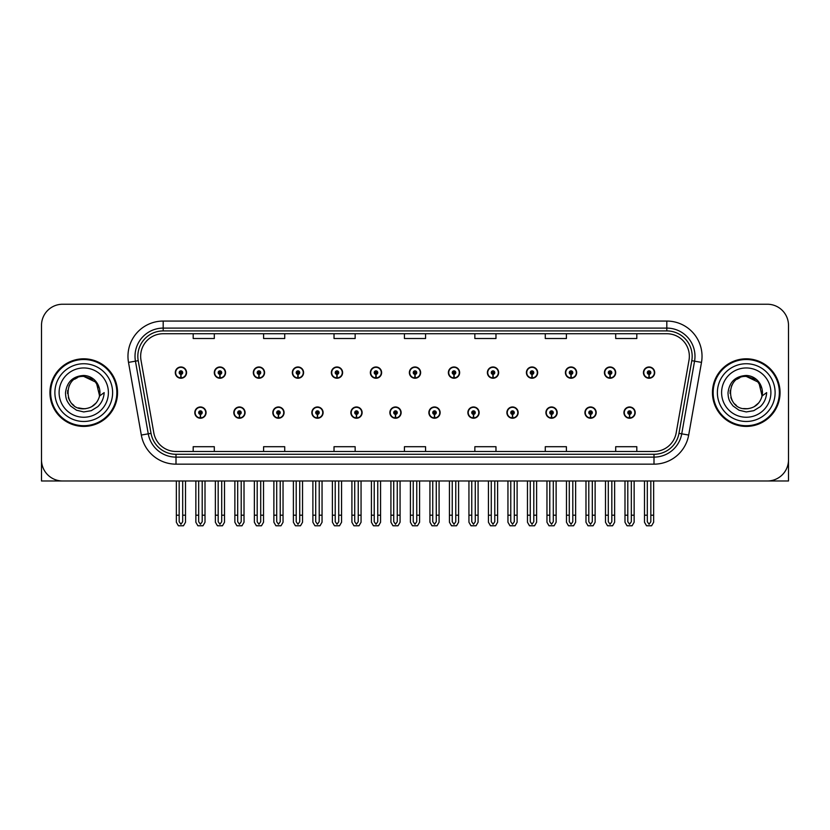 <?xml version="1.0" encoding="UTF-8"?>
<svg xmlns="http://www.w3.org/2000/svg" width="830" height="830" viewBox="0 0 830 830"><rect width="100%" height="100%" fill="white"/><g stroke="black" fill="none" stroke-linecap="round" stroke-linejoin="round"><path stroke-width="1.25" d="M545.912 412.603A5.634 5.634 0 0 0 551.545 418.237A5.634 5.634 0 0 0 557.179 412.603A5.634 5.634 0 0 0 551.545 406.97A5.634 5.634 0 0 0 545.912 412.603M506.891 412.603A5.634 5.634 0 0 0 512.525 418.237A5.634 5.634 0 0 0 518.159 412.603A5.634 5.634 0 0 0 512.525 406.97A5.634 5.634 0 0 0 506.891 412.603M467.881 412.603A5.634 5.634 0 0 0 473.515 418.237A5.634 5.634 0 0 0 479.149 412.603A5.634 5.634 0 0 0 473.515 406.97A5.634 5.634 0 0 0 467.881 412.603M428.871 412.603A5.634 5.634 0 0 0 434.505 418.237A5.634 5.634 0 0 0 440.139 412.603A5.634 5.634 0 0 0 434.505 406.97A5.634 5.634 0 0 0 428.871 412.603M389.861 412.603A5.634 5.634 0 0 0 395.495 418.237A5.634 5.634 0 0 0 401.129 412.603A5.634 5.634 0 0 0 395.495 406.97A5.634 5.634 0 0 0 389.861 412.603M350.851 412.603A5.634 5.634 0 0 0 356.485 418.237A5.634 5.634 0 0 0 362.119 412.603A5.634 5.634 0 0 0 356.485 406.97A5.634 5.634 0 0 0 350.851 412.603M311.841 412.603A5.634 5.634 0 0 0 317.475 418.237A5.634 5.634 0 0 0 323.109 412.603A5.634 5.634 0 0 0 317.475 406.97A5.634 5.634 0 0 0 311.841 412.603M272.821 412.603A5.634 5.634 0 0 0 278.455 418.237A5.634 5.634 0 0 0 284.088 412.603A5.634 5.634 0 0 0 278.455 406.97A5.634 5.634 0 0 0 272.821 412.603M233.811 412.603A5.634 5.634 0 0 0 239.445 418.237A5.634 5.634 0 0 0 245.078 412.603A5.634 5.634 0 0 0 239.445 406.97A5.634 5.634 0 0 0 233.811 412.603M194.801 412.603A5.634 5.634 0 0 0 200.435 418.237A5.634 5.634 0 0 0 206.068 412.603A5.634 5.634 0 0 0 200.435 406.97A5.634 5.634 0 0 0 194.801 412.603M584.922 412.603A5.634 5.634 0 0 0 590.555 418.237A5.634 5.634 0 0 0 596.189 412.603A5.634 5.634 0 0 0 590.555 406.97A5.634 5.634 0 0 0 584.922 412.603M604.427 372.608A5.634 5.634 0 0 0 610.06 378.241A5.634 5.634 0 0 0 615.694 372.608A5.634 5.634 0 0 0 610.06 366.974A5.634 5.634 0 0 0 604.427 372.608M565.417 372.608A5.634 5.634 0 0 0 571.05 378.241A5.634 5.634 0 0 0 576.684 372.608A5.634 5.634 0 0 0 571.05 366.974A5.634 5.634 0 0 0 565.417 372.608M526.407 372.608A5.634 5.634 0 0 0 532.04 378.241A5.634 5.634 0 0 0 537.674 372.608A5.634 5.634 0 0 0 532.04 366.974A5.634 5.634 0 0 0 526.407 372.608M487.386 372.608A5.634 5.634 0 0 0 493.02 378.241A5.634 5.634 0 0 0 498.654 372.608A5.634 5.634 0 0 0 493.02 366.974A5.634 5.634 0 0 0 487.386 372.608M448.376 372.608A5.634 5.634 0 0 0 454.01 378.241A5.634 5.634 0 0 0 459.644 372.608A5.634 5.634 0 0 0 454.01 366.974A5.634 5.634 0 0 0 448.376 372.608M409.366 372.608A5.634 5.634 0 0 0 415 378.241A5.634 5.634 0 0 0 420.634 372.608A5.634 5.634 0 0 0 415 366.974A5.634 5.634 0 0 0 409.366 372.608M370.356 372.608A5.634 5.634 0 0 0 375.99 378.241A5.634 5.634 0 0 0 381.624 372.608A5.634 5.634 0 0 0 375.99 366.974A5.634 5.634 0 0 0 370.356 372.608M331.346 372.608A5.634 5.634 0 0 0 336.98 378.241A5.634 5.634 0 0 0 342.614 372.608A5.634 5.634 0 0 0 336.98 366.974A5.634 5.634 0 0 0 331.346 372.608M292.326 372.608A5.634 5.634 0 0 0 297.96 378.241A5.634 5.634 0 0 0 303.593 372.608A5.634 5.634 0 0 0 297.96 366.974A5.634 5.634 0 0 0 292.326 372.608M253.316 372.608A5.634 5.634 0 0 0 258.95 378.241A5.634 5.634 0 0 0 264.583 372.608A5.634 5.634 0 0 0 258.95 366.974A5.634 5.634 0 0 0 253.316 372.608M214.306 372.608A5.634 5.634 0 0 0 219.94 378.241A5.634 5.634 0 0 0 225.573 372.608A5.634 5.634 0 0 0 219.94 366.974A5.634 5.634 0 0 0 214.306 372.608M175.296 372.608A5.634 5.634 0 0 0 180.93 378.241A5.634 5.634 0 0 0 186.563 372.608A5.634 5.634 0 0 0 180.93 366.974A5.634 5.634 0 0 0 175.296 372.608M623.932 412.603A5.634 5.634 0 0 0 629.565 418.237A5.634 5.634 0 0 0 635.199 412.603A5.634 5.634 0 0 0 629.565 406.97A5.634 5.634 0 0 0 623.932 412.603M643.437 372.608A5.634 5.634 0 0 0 649.07 378.241A5.634 5.634 0 0 0 654.704 372.608A5.634 5.634 0 0 0 649.07 366.974A5.634 5.634 0 0 0 643.437 372.608M723.718 480.985L788.5 480.985L788.5 325.36A21.123 21.123 0 0 0 767.377 304.237L62.624 304.237A21.123 21.123 0 0 0 41.5 325.36L41.5 480.985L106.282 480.985M49.945 392.611A33.802 33.802 0 0 0 83.747 426.413A33.802 33.802 0 0 0 117.549 392.611A33.802 33.802 0 0 0 83.747 358.809A33.802 33.802 0 0 0 49.945 392.611M712.451 392.611A33.802 33.802 0 0 0 746.253 426.413A33.802 33.802 0 0 0 780.055 392.611A33.802 33.802 0 0 0 746.253 358.809A33.802 33.802 0 0 0 712.451 392.611M140.654 356.267A22.535 22.535 0 0 1 163.188 333.733L666.812 333.733A22.535 22.535 0 0 1 689.004 360.189L676.191 432.855A22.535 22.535 0 0 1 653.999 451.479L176.001 451.479A22.535 22.535 0 0 1 153.809 432.855L140.996 360.189A22.535 22.535 0 0 1 140.654 356.267M137.832 356.267A25.346 25.346 0 0 0 138.216 360.677L151.029 433.343A25.346 25.346 0 0 0 176.001 454.29L653.999 454.29A25.346 25.346 0 0 0 678.971 433.343L691.784 360.677A25.346 25.346 0 0 0 666.812 330.921L163.188 330.921A25.346 25.346 0 0 0 137.832 356.267M128.505 362.388A35.213 35.213 0 0 1 163.188 321.065L666.812 321.065A35.213 35.213 0 0 1 701.495 362.388L688.682 435.055A35.213 35.213 0 0 1 653.999 464.157L176.001 464.157A35.213 35.213 0 0 1 141.318 435.055L128.505 362.388L135.446 361.164A28.168 28.168 0 0 1 163.188 328.099L666.812 328.099A28.168 28.168 0 0 1 694.554 361.164L681.741 433.831A28.168 28.168 0 0 1 653.999 457.112L176.001 457.112A28.168 28.168 0 0 1 148.259 433.831L135.446 361.164A28.168 28.168 0 0 1 135.02 356.267M767.377 304.237L62.624 304.237M41.5 325.36L41.5 459.862A21.123 21.123 0 0 0 62.624 480.985L767.377 480.985A21.123 21.123 0 0 0 788.5 459.862L788.5 325.36M404.438 333.733L404.438 338.505L425.562 338.505L425.562 333.733M334.023 333.733L334.023 338.505L355.147 338.505L355.147 333.733M263.598 333.733L263.598 338.505L284.721 338.505L284.721 333.733M193.183 333.733L193.183 338.505L214.306 338.505L214.306 333.733M474.853 333.733L474.853 338.505L495.977 338.505L495.977 333.733M545.279 333.733L545.279 338.505L566.402 338.505L566.402 333.733M615.694 333.733L615.694 338.505L636.817 338.505L636.817 333.733M425.562 451.479L425.562 446.706L404.438 446.706L404.438 451.479M355.147 451.479L355.147 446.706L334.023 446.706L334.023 451.479M284.721 451.479L284.721 446.706L263.598 446.706L263.598 451.479M214.306 451.479L214.306 446.706L193.183 446.706L193.183 451.479M495.977 451.479L495.977 446.706L474.853 446.706L474.853 451.479M566.402 451.479L566.402 446.706L545.279 446.706L545.279 451.479M636.817 451.479L636.817 446.706L615.694 446.706L615.694 451.479M631.329 480.985L631.329 521.738L629.565 524.259L627.802 521.738L627.802 515.202L624.99 515.202L624.99 522.246L627.024 525.764L632.107 525.764L634.141 522.246L634.141 480.985M629.493 414.367L629.337 417.884A5.281 5.281 0 0 1 624.285 412.603A5.281 5.281 0 0 1 629.565 407.323A5.281 5.281 0 0 1 634.846 412.603A5.281 5.281 0 0 1 629.794 417.884L629.638 414.367A1.764 1.764 0 0 0 631.329 412.603A1.764 1.764 0 0 0 629.565 410.85A1.764 1.764 0 0 0 627.802 412.603A1.764 1.764 0 0 0 629.493 414.367L629.534 413.309A0.706 0.706 0 0 1 628.86 412.603A0.706 0.706 0 0 1 629.565 411.898A0.706 0.706 0 0 1 630.271 412.603A0.706 0.706 0 0 1 629.597 413.309L629.638 414.367M624.99 480.985L624.99 515.202M627.802 480.985L627.802 515.202M631.329 515.202L634.141 515.202M650.834 480.985L650.834 521.738L649.07 524.259L647.307 521.738L647.307 515.202L644.495 515.202L644.495 522.246L646.529 525.764L651.612 525.764L653.646 522.246L653.646 480.985M648.998 374.372L648.842 377.889A5.281 5.281 0 0 1 643.79 372.608A5.281 5.281 0 0 1 649.07 367.327A5.281 5.281 0 0 1 654.351 372.608A5.281 5.281 0 0 1 649.299 377.889L649.143 374.372A1.764 1.764 0 0 0 650.834 372.608A1.764 1.764 0 0 0 649.07 370.844A1.764 1.764 0 0 0 647.307 372.608A1.764 1.764 0 0 0 648.998 374.372L649.039 373.313A0.706 0.706 0 0 1 648.365 372.608A0.706 0.706 0 0 1 649.07 371.902A0.706 0.706 0 0 1 649.776 372.608A0.706 0.706 0 0 1 649.101 373.313L649.143 374.372M644.495 480.985L644.495 515.202M647.307 480.985L647.307 515.202M650.834 515.202L653.646 515.202M592.309 480.985L592.309 521.738L590.555 524.259L588.792 521.738L588.792 515.202L585.98 515.202L585.98 522.246L588.014 525.764L593.097 525.764L595.131 522.246L595.131 480.985M590.472 414.367L590.327 417.884A5.281 5.281 0 0 1 585.275 412.603A5.281 5.281 0 0 1 590.555 407.323A5.281 5.281 0 0 1 595.836 412.603A5.281 5.281 0 0 1 590.784 417.884L590.628 414.367A1.764 1.764 0 0 0 592.309 412.603A1.764 1.764 0 0 0 590.555 410.85A1.764 1.764 0 0 0 588.792 412.603A1.764 1.764 0 0 0 590.472 414.367L590.524 413.309A0.706 0.706 0 0 1 589.85 412.603A0.706 0.706 0 0 1 590.555 411.898A0.706 0.706 0 0 1 591.261 412.603A0.706 0.706 0 0 1 590.587 413.309L590.628 414.367M585.98 480.985L585.98 515.202M588.792 480.985L588.792 515.202M592.309 515.202L595.131 515.202M553.299 480.985L553.299 521.738L551.545 524.259L549.782 521.738L549.782 515.202L546.96 515.202L546.96 522.246L548.993 525.764L554.087 525.764L556.121 522.246L556.121 480.985M551.462 414.367L551.307 417.884A5.281 5.281 0 0 1 546.264 412.603A5.281 5.281 0 0 1 551.545 407.323A5.281 5.281 0 0 1 556.826 412.603A5.281 5.281 0 0 1 551.774 417.884L551.618 414.367A1.764 1.764 0 0 0 553.299 412.603A1.764 1.764 0 0 0 551.545 410.85A1.764 1.764 0 0 0 549.782 412.603A1.764 1.764 0 0 0 551.462 414.367L551.514 413.309A0.706 0.706 0 0 1 550.84 412.603A0.706 0.706 0 0 1 551.545 411.898A0.706 0.706 0 0 1 552.251 412.603A0.706 0.706 0 0 1 551.577 413.309L551.618 414.367M546.96 480.985L546.96 515.202M549.782 480.985L549.782 515.202M553.299 515.202L556.121 515.202M514.289 480.985L514.289 521.738L512.525 524.259L510.772 521.738L510.772 515.202L507.95 515.202L507.95 522.246L509.983 525.764L515.077 525.764L517.111 522.246L517.111 480.985M512.452 414.367L512.297 417.884A5.281 5.281 0 0 1 507.244 412.603A5.281 5.281 0 0 1 512.525 407.323A5.281 5.281 0 0 1 517.816 412.603A5.281 5.281 0 0 1 512.764 417.884L512.608 414.367A1.764 1.764 0 0 0 514.289 412.603A1.764 1.764 0 0 0 512.525 410.85A1.764 1.764 0 0 0 510.772 412.603A1.764 1.764 0 0 0 512.452 414.367L512.494 413.309A0.706 0.706 0 0 1 511.83 412.603A0.706 0.706 0 0 1 512.525 411.898A0.706 0.706 0 0 1 513.231 412.603A0.706 0.706 0 0 1 512.556 413.309L512.608 414.367M507.95 480.985L507.95 515.202M510.772 480.985L510.772 515.202M514.289 515.202L517.111 515.202M611.824 480.985L611.824 521.738L610.06 524.259L608.297 521.738L608.297 515.202L605.485 515.202L605.485 522.246L607.519 525.764L612.602 525.764L614.636 522.246L614.636 480.985M609.988 374.372L609.832 377.889A5.281 5.281 0 0 1 604.779 372.608A5.281 5.281 0 0 1 610.06 367.327A5.281 5.281 0 0 1 615.341 372.608A5.281 5.281 0 0 1 610.289 377.889L610.133 374.372A1.764 1.764 0 0 0 611.824 372.608A1.764 1.764 0 0 0 610.06 370.844A1.764 1.764 0 0 0 608.297 372.608A1.764 1.764 0 0 0 609.988 374.372L610.029 373.313A0.706 0.706 0 0 1 609.355 372.608A0.706 0.706 0 0 1 610.06 371.902A0.706 0.706 0 0 1 610.766 372.608A0.706 0.706 0 0 1 610.091 373.313L610.133 374.372M605.485 480.985L605.485 515.202M608.297 480.985L608.297 515.202M611.824 515.202L614.636 515.202M572.804 480.985L572.804 521.738L571.05 524.259L569.287 521.738L569.287 515.202L566.475 515.202L566.475 522.246L568.498 525.764L573.592 525.764L575.626 522.246L575.626 480.985M570.967 374.372L570.822 377.889A5.281 5.281 0 0 1 565.77 372.608A5.281 5.281 0 0 1 571.05 367.327A5.281 5.281 0 0 1 576.331 372.608A5.281 5.281 0 0 1 571.279 377.889L571.123 374.372A1.764 1.764 0 0 0 572.804 372.608A1.764 1.764 0 0 0 571.05 370.844A1.764 1.764 0 0 0 569.287 372.608A1.764 1.764 0 0 0 570.967 374.372L571.019 373.313A0.706 0.706 0 0 1 570.345 372.608A0.706 0.706 0 0 1 571.05 371.902A0.706 0.706 0 0 1 571.756 372.608A0.706 0.706 0 0 1 571.082 373.313L571.123 374.372M566.475 480.985L566.475 515.202M569.287 480.985L569.287 515.202M572.804 515.202L575.626 515.202M533.794 480.985L533.794 521.738L532.04 524.259L530.277 521.738L530.277 515.202L527.455 515.202L527.455 522.246L529.488 525.764L534.582 525.764L536.616 522.246L536.616 480.985M531.957 374.372L531.802 377.889A5.281 5.281 0 0 1 526.749 372.608A5.281 5.281 0 0 1 532.04 367.327A5.281 5.281 0 0 1 537.321 372.608A5.281 5.281 0 0 1 532.269 377.889L532.113 374.372A1.764 1.764 0 0 0 533.794 372.608A1.764 1.764 0 0 0 532.04 370.844A1.764 1.764 0 0 0 530.277 372.608A1.764 1.764 0 0 0 531.957 374.372L532.009 373.313A0.706 0.706 0 0 1 531.335 372.608A0.706 0.706 0 0 1 532.04 371.902A0.706 0.706 0 0 1 532.736 372.608A0.706 0.706 0 0 1 532.072 373.313L532.113 374.372M527.455 480.985L527.455 515.202M530.277 480.985L530.277 515.202M533.794 515.202L536.616 515.202M494.784 480.985L494.784 521.738L493.02 524.259L491.267 521.738L491.267 515.202L488.445 515.202L488.445 522.246L490.478 525.764L495.572 525.764L497.606 522.246L497.606 480.985M492.947 374.372L492.792 377.889A5.281 5.281 0 0 1 487.739 372.608A5.281 5.281 0 0 1 493.02 367.327A5.281 5.281 0 0 1 498.301 372.608A5.281 5.281 0 0 1 493.259 377.889L493.103 374.372A1.764 1.764 0 0 0 494.784 372.608A1.764 1.764 0 0 0 493.02 370.844A1.764 1.764 0 0 0 491.267 372.608A1.764 1.764 0 0 0 492.947 374.372L492.989 373.313A0.706 0.706 0 0 1 492.315 372.608A0.706 0.706 0 0 1 493.02 371.902A0.706 0.706 0 0 1 493.726 372.608A0.706 0.706 0 0 1 493.051 373.313L493.103 374.372M488.445 480.985L488.445 515.202M491.267 480.985L491.267 515.202M494.784 515.202L497.606 515.202M83.612 408.796L78.342 407.872M73.953 405.507L72.127 403.888M69.637 400.548L68.34 397.591M67.583 393.503L67.707 390.411M68.921 386.085L70.457 383.356M74.617 379.237L77.346 377.733M81.018 408.568L85.334 408.723M83.747 408.806C92.037 408.236 97.318 403.961 99.59 395.972L104.165 392.611C103.823 398.224 101.696 402.903 97.795 406.659L91.258 410.694L83.747 411.939L76.547 410.228L70.592 406.015C67.199 401.596 65.715 399.676 65.518 392.756C66.856 381.904 72.936 376.135 83.747 375.471C87.7 375.627 91.186 377.017 94.215 379.642C96.954 382.174 98.749 385.379 99.59 389.239A16.195 16.195 0 0 1 99.6 395.962L96.332 382.412L83.747 376.415C62.852 375.399 62.862 409.802 83.747 408.806L85.646 408.692M91.632 406.752L96.353 402.778M99.341 396.968L99.756 390.142M99.372 388.326L94.371 380.379M93.116 379.393L84.131 376.426M93.147 405.797L94.381 404.822M112.621 392.611A28.874 28.874 0 0 1 83.747 421.474A28.874 28.874 0 0 1 54.884 392.611A28.874 28.874 0 0 1 83.747 363.737A28.874 28.874 0 0 1 112.621 392.611M83.747 425.707A33.096 33.096 0 0 1 50.651 392.611A33.096 33.096 0 0 1 83.747 359.514A33.096 33.096 0 0 1 116.843 392.611A33.096 33.096 0 0 1 83.747 425.707M83.747 417.251A24.651 24.651 0 0 1 59.106 392.611A24.651 24.651 0 0 1 83.747 367.96A24.651 24.651 0 0 1 108.398 392.611A24.651 24.651 0 0 1 83.747 417.251M736.449 405.507L734.623 403.888M732.133 400.548L730.836 397.591M730.078 393.503L730.203 390.411M731.427 386.085L732.952 383.356M737.113 379.237L739.841 377.733M743.514 408.568L747.83 408.723M746.253 408.806C754.543 408.236 759.813 403.961 762.085 395.972L766.661 392.611C766.318 398.224 764.202 402.903 760.29 406.659L753.754 410.694L746.253 411.939L739.042 410.228L733.098 406.015C729.695 401.596 728.211 399.676 728.014 392.756C729.363 381.904 735.432 376.135 746.253 375.471C750.196 375.627 753.682 377.017 756.711 379.642C759.45 382.174 761.245 385.379 762.085 389.239A16.195 16.195 0 0 1 762.096 395.962L758.838 382.412L746.253 376.415C725.358 375.399 725.358 409.802 746.253 408.806L748.152 408.692M754.128 406.752L758.848 402.778M761.836 396.968L762.251 390.142M761.867 388.326L756.867 380.379M755.622 379.393L746.627 376.426M755.642 405.797L756.877 404.822M775.116 392.611A28.874 28.874 0 0 1 746.253 421.474A28.874 28.874 0 0 1 717.379 392.611A28.874 28.874 0 0 1 746.253 363.737A28.874 28.874 0 0 1 775.116 392.611M746.253 425.707A33.096 33.096 0 0 1 713.157 392.611A33.096 33.096 0 0 1 746.253 359.514A33.096 33.096 0 0 1 779.349 392.611A33.096 33.096 0 0 1 746.253 425.707M746.253 417.251A24.651 24.651 0 0 1 721.602 392.611A24.651 24.651 0 0 1 746.253 367.96A24.651 24.651 0 0 1 770.894 392.611A24.651 24.651 0 0 1 746.253 417.251M475.279 480.985L475.279 521.738L473.515 524.259L471.762 521.738L471.762 515.202L468.94 515.202L468.94 522.246L470.973 525.764L476.067 525.764L478.09 522.246L478.09 480.985M473.442 414.367L473.287 417.884A5.281 5.281 0 0 1 468.234 412.603A5.281 5.281 0 0 1 473.515 407.323A5.281 5.281 0 0 1 478.796 412.603A5.281 5.281 0 0 1 473.743 417.884L473.598 414.367A1.764 1.764 0 0 0 475.279 412.603A1.764 1.764 0 0 0 473.515 410.85A1.764 1.764 0 0 0 471.762 412.603A1.764 1.764 0 0 0 473.442 414.367L473.484 413.309A0.706 0.706 0 0 1 472.81 412.603A0.706 0.706 0 0 1 473.515 411.898A0.706 0.706 0 0 1 474.221 412.603A0.706 0.706 0 0 1 473.546 413.309L473.598 414.367M468.94 480.985L468.94 515.202M471.762 480.985L471.762 515.202M475.279 515.202L478.09 515.202M436.269 480.985L436.269 521.738L434.505 524.259L432.741 521.738L432.741 515.202L429.93 515.202L429.93 522.246L431.963 525.764L437.047 525.764L439.08 522.246L439.08 480.985M434.432 414.367L434.277 417.884A5.281 5.281 0 0 1 429.224 412.603A5.281 5.281 0 0 1 434.505 407.323A5.281 5.281 0 0 1 439.786 412.603A5.281 5.281 0 0 1 434.733 417.884L434.578 414.367A1.764 1.764 0 0 0 436.269 412.603A1.764 1.764 0 0 0 434.505 410.85A1.764 1.764 0 0 0 432.741 412.603A1.764 1.764 0 0 0 434.432 414.367L434.474 413.309A0.706 0.706 0 0 1 433.8 412.603A0.706 0.706 0 0 1 434.505 411.898A0.706 0.706 0 0 1 435.211 412.603A0.706 0.706 0 0 1 434.536 413.309L434.578 414.367M429.93 480.985L429.93 515.202M432.741 480.985L432.741 515.202M436.269 515.202L439.08 515.202M397.259 480.985L397.259 521.738L395.495 524.259L393.731 521.738L393.731 515.202L390.92 515.202L390.92 522.246L392.953 525.764L398.037 525.764L400.07 522.246L400.07 480.985M395.422 414.367L395.267 417.884A5.281 5.281 0 0 1 390.214 412.603A5.281 5.281 0 0 1 395.495 407.323A5.281 5.281 0 0 1 400.776 412.603A5.281 5.281 0 0 1 395.723 417.884L395.568 414.367A1.764 1.764 0 0 0 397.259 412.603A1.764 1.764 0 0 0 395.495 410.85A1.764 1.764 0 0 0 393.731 412.603A1.764 1.764 0 0 0 395.422 414.367L395.464 413.309A0.706 0.706 0 0 1 394.79 412.603A0.706 0.706 0 0 1 395.495 411.898A0.706 0.706 0 0 1 396.201 412.603A0.706 0.706 0 0 1 395.526 413.309L395.568 414.367M390.92 480.985L390.92 515.202M393.731 480.985L393.731 515.202M397.259 515.202L400.07 515.202M455.774 480.985L455.774 521.738L454.01 524.259L452.246 521.738L452.246 515.202L449.435 515.202L449.435 522.246L451.468 525.764L456.552 525.764L458.585 522.246L458.585 480.985M453.937 374.372L453.782 377.889A5.281 5.281 0 0 1 448.729 372.608A5.281 5.281 0 0 1 454.01 367.327A5.281 5.281 0 0 1 459.291 372.608A5.281 5.281 0 0 1 454.238 377.889L454.093 374.372A1.764 1.764 0 0 0 455.774 372.608A1.764 1.764 0 0 0 454.01 370.844A1.764 1.764 0 0 0 452.246 372.608A1.764 1.764 0 0 0 453.937 374.372L453.979 373.313A0.706 0.706 0 0 1 453.305 372.608A0.706 0.706 0 0 1 454.01 371.902A0.706 0.706 0 0 1 454.716 372.608A0.706 0.706 0 0 1 454.041 373.313L454.093 374.372M449.435 480.985L449.435 515.202M452.246 480.985L452.246 515.202M455.774 515.202L458.585 515.202M416.764 480.985L416.764 521.738L415 524.259L413.236 521.738L413.236 515.202L410.425 515.202L410.425 522.246L412.458 525.764L417.542 525.764L419.575 522.246L419.575 480.985M414.927 374.372L414.772 377.889A5.281 5.281 0 0 1 409.719 372.608A5.281 5.281 0 0 1 415 367.327A5.281 5.281 0 0 1 420.281 372.608A5.281 5.281 0 0 1 415.228 377.889L415.073 374.372A1.764 1.764 0 0 0 416.764 372.608A1.764 1.764 0 0 0 415 370.844A1.764 1.764 0 0 0 413.236 372.608A1.764 1.764 0 0 0 414.927 374.372L414.969 373.313A0.706 0.706 0 0 1 414.295 372.608A0.706 0.706 0 0 1 415 371.902A0.706 0.706 0 0 1 415.706 372.608A0.706 0.706 0 0 1 415.031 373.313L415.073 374.372M410.425 480.985L410.425 515.202M413.236 480.985L413.236 515.202M416.764 515.202L419.575 515.202M377.754 480.985L377.754 521.738L375.99 524.259L374.226 521.738L374.226 515.202L371.415 515.202L371.415 522.246L373.448 525.764L378.532 525.764L380.565 522.246L380.565 480.985M375.907 374.372L375.762 377.889A5.281 5.281 0 0 1 370.709 372.608A5.281 5.281 0 0 1 375.99 367.327A5.281 5.281 0 0 1 381.271 372.608A5.281 5.281 0 0 1 376.218 377.889L376.063 374.372A1.764 1.764 0 0 0 377.754 372.608A1.764 1.764 0 0 0 375.99 370.844A1.764 1.764 0 0 0 374.226 372.608A1.764 1.764 0 0 0 375.907 374.372L375.959 373.313A0.706 0.706 0 0 1 375.285 372.608A0.706 0.706 0 0 1 375.99 371.902A0.706 0.706 0 0 1 376.696 372.608A0.706 0.706 0 0 1 376.021 373.313L376.063 374.372M371.415 480.985L371.415 515.202M374.226 480.985L374.226 515.202M377.754 515.202L380.565 515.202M358.238 480.985L358.238 521.738L356.485 524.259L354.721 521.738L354.721 515.202L351.91 515.202L351.91 522.246L353.933 525.764L359.027 525.764L361.06 522.246L361.06 480.985M356.402 414.367L356.257 417.884A5.281 5.281 0 0 1 351.204 412.603A5.281 5.281 0 0 1 356.485 407.323A5.281 5.281 0 0 1 361.766 412.603A5.281 5.281 0 0 1 356.713 417.884L356.558 414.367A1.764 1.764 0 0 0 358.238 412.603A1.764 1.764 0 0 0 356.485 410.85A1.764 1.764 0 0 0 354.721 412.603A1.764 1.764 0 0 0 356.402 414.367L356.454 413.309A0.706 0.706 0 0 1 355.78 412.603A0.706 0.706 0 0 1 356.485 411.898A0.706 0.706 0 0 1 357.19 412.603A0.706 0.706 0 0 1 356.516 413.309L356.558 414.367M351.91 480.985L351.91 515.202M354.721 480.985L354.721 515.202M358.238 515.202L361.06 515.202M319.228 480.985L319.228 521.738L317.475 524.259L315.711 521.738L315.711 515.202L312.889 515.202L312.889 522.246L314.923 525.764L320.017 525.764L322.05 522.246L322.05 480.985M317.392 414.367L317.236 417.884A5.281 5.281 0 0 1 312.184 412.603A5.281 5.281 0 0 1 317.475 407.323A5.281 5.281 0 0 1 322.756 412.603A5.281 5.281 0 0 1 317.703 417.884L317.548 414.367A1.764 1.764 0 0 0 319.228 412.603A1.764 1.764 0 0 0 317.475 410.85A1.764 1.764 0 0 0 315.711 412.603A1.764 1.764 0 0 0 317.392 414.367L317.444 413.309A0.706 0.706 0 0 1 316.769 412.603A0.706 0.706 0 0 1 317.475 411.898A0.706 0.706 0 0 1 318.17 412.603A0.706 0.706 0 0 1 317.506 413.309L317.548 414.367M312.889 480.985L312.889 515.202M315.711 480.985L315.711 515.202M319.228 515.202L322.05 515.202M280.218 480.985L280.218 521.738L278.455 524.259L276.701 521.738L276.701 515.202L273.879 515.202L273.879 522.246L275.913 525.764L281.007 525.764L283.04 522.246L283.04 480.985M278.382 414.367L278.226 417.884A5.281 5.281 0 0 1 273.174 412.603A5.281 5.281 0 0 1 278.455 407.323A5.281 5.281 0 0 1 283.736 412.603A5.281 5.281 0 0 1 278.693 417.884L278.538 414.367A1.764 1.764 0 0 0 280.218 412.603A1.764 1.764 0 0 0 278.455 410.85A1.764 1.764 0 0 0 276.701 412.603A1.764 1.764 0 0 0 278.382 414.367L278.424 413.309A0.706 0.706 0 0 1 277.749 412.603A0.706 0.706 0 0 1 278.455 411.898A0.706 0.706 0 0 1 279.16 412.603A0.706 0.706 0 0 1 278.486 413.309L278.538 414.367M273.879 480.985L273.879 515.202M276.701 480.985L276.701 515.202M280.218 515.202L283.04 515.202M241.208 480.985L241.208 521.738L239.445 524.259L237.691 521.738L237.691 515.202L234.869 515.202L234.869 522.246L236.903 525.764L241.987 525.764L244.02 522.246L244.02 480.985M239.372 414.367L239.216 417.884A5.281 5.281 0 0 1 234.164 412.603A5.281 5.281 0 0 1 239.445 407.323A5.281 5.281 0 0 1 244.726 412.603A5.281 5.281 0 0 1 239.673 417.884L239.528 414.367A1.764 1.764 0 0 0 241.208 412.603A1.764 1.764 0 0 0 239.445 410.85A1.764 1.764 0 0 0 237.691 412.603A1.764 1.764 0 0 0 239.372 414.367L239.413 413.309A0.706 0.706 0 0 1 238.739 412.603A0.706 0.706 0 0 1 239.445 411.898A0.706 0.706 0 0 1 240.15 412.603A0.706 0.706 0 0 1 239.476 413.309L239.528 414.367M234.869 480.985L234.869 515.202M237.691 480.985L237.691 515.202M241.208 515.202L244.02 515.202M202.198 480.985L202.198 521.738L200.435 524.259L198.671 521.738L198.671 515.202L195.859 515.202L195.859 522.246L197.893 525.764L202.977 525.764L205.01 522.246L205.01 480.985M200.362 414.367L200.206 417.884A5.281 5.281 0 0 1 195.154 412.603A5.281 5.281 0 0 1 200.435 407.323A5.281 5.281 0 0 1 205.716 412.603A5.281 5.281 0 0 1 200.663 417.884L200.507 414.367A1.764 1.764 0 0 0 202.198 412.603A1.764 1.764 0 0 0 200.435 410.85A1.764 1.764 0 0 0 198.671 412.603A1.764 1.764 0 0 0 200.362 414.367L200.404 413.309A0.706 0.706 0 0 1 199.729 412.603A0.706 0.706 0 0 1 200.435 411.898A0.706 0.706 0 0 1 201.14 412.603A0.706 0.706 0 0 1 200.466 413.309L200.507 414.367M195.859 480.985L195.859 515.202M198.671 480.985L198.671 515.202M202.198 515.202L205.01 515.202M338.733 480.985L338.733 521.738L336.98 524.259L335.216 521.738L335.216 515.202L332.394 515.202L332.394 522.246L334.428 525.764L339.522 525.764L341.555 522.246L341.555 480.985M336.897 374.372L336.741 377.889A5.281 5.281 0 0 1 331.699 372.608A5.281 5.281 0 0 1 336.98 367.327A5.281 5.281 0 0 1 342.261 372.608A5.281 5.281 0 0 1 337.208 377.889L337.053 374.372A1.764 1.764 0 0 0 338.733 372.608A1.764 1.764 0 0 0 336.98 370.844A1.764 1.764 0 0 0 335.216 372.608A1.764 1.764 0 0 0 336.897 374.372L336.949 373.313A0.706 0.706 0 0 1 336.275 372.608A0.706 0.706 0 0 1 336.98 371.902A0.706 0.706 0 0 1 337.686 372.608A0.706 0.706 0 0 1 337.011 373.313L337.053 374.372M332.394 480.985L332.394 515.202M335.216 480.985L335.216 515.202M338.733 515.202L341.555 515.202M299.723 480.985L299.723 521.738L297.96 524.259L296.206 521.738L296.206 515.202L293.384 515.202L293.384 522.246L295.418 525.764L300.512 525.764L302.545 522.246L302.545 480.985M297.887 374.372L297.731 377.889A5.281 5.281 0 0 1 292.679 372.608A5.281 5.281 0 0 1 297.96 367.327A5.281 5.281 0 0 1 303.251 372.608A5.281 5.281 0 0 1 298.198 377.889L298.043 374.372A1.764 1.764 0 0 0 299.723 372.608A1.764 1.764 0 0 0 297.96 370.844A1.764 1.764 0 0 0 296.206 372.608A1.764 1.764 0 0 0 297.887 374.372L297.929 373.313A0.706 0.706 0 0 1 297.264 372.608A0.706 0.706 0 0 1 297.96 371.902A0.706 0.706 0 0 1 298.665 372.608A0.706 0.706 0 0 1 297.991 373.313L298.043 374.372M293.384 480.985L293.384 515.202M296.206 480.985L296.206 515.202M299.723 515.202L302.545 515.202M260.713 480.985L260.713 521.738L258.95 524.259L257.196 521.738L257.196 515.202L254.374 515.202L254.374 522.246L256.408 525.764L261.502 525.764L263.525 522.246L263.525 480.985M258.877 374.372L258.721 377.889A5.281 5.281 0 0 1 253.669 372.608A5.281 5.281 0 0 1 258.95 367.327A5.281 5.281 0 0 1 264.231 372.608A5.281 5.281 0 0 1 259.178 377.889L259.033 374.372A1.764 1.764 0 0 0 260.713 372.608A1.764 1.764 0 0 0 258.95 370.844A1.764 1.764 0 0 0 257.196 372.608A1.764 1.764 0 0 0 258.877 374.372L258.919 373.313A0.706 0.706 0 0 1 258.244 372.608A0.706 0.706 0 0 1 258.95 371.902A0.706 0.706 0 0 1 259.655 372.608A0.706 0.706 0 0 1 258.981 373.313L259.033 374.372M254.374 480.985L254.374 515.202M257.196 480.985L257.196 515.202M260.713 515.202L263.525 515.202M221.703 480.985L221.703 521.738L219.94 524.259L218.176 521.738L218.176 515.202L215.364 515.202L215.364 522.246L217.398 525.764L222.482 525.764L224.515 522.246L224.515 480.985M219.867 374.372L219.711 377.889A5.281 5.281 0 0 1 214.659 372.608A5.281 5.281 0 0 1 219.94 367.327A5.281 5.281 0 0 1 225.221 372.608A5.281 5.281 0 0 1 220.168 377.889L220.012 374.372A1.764 1.764 0 0 0 221.703 372.608A1.764 1.764 0 0 0 219.94 370.844A1.764 1.764 0 0 0 218.176 372.608A1.764 1.764 0 0 0 219.867 374.372L219.909 373.313A0.706 0.706 0 0 1 219.234 372.608A0.706 0.706 0 0 1 219.94 371.902A0.706 0.706 0 0 1 220.645 372.608A0.706 0.706 0 0 1 219.971 373.313L220.012 374.372M215.364 480.985L215.364 515.202M218.176 480.985L218.176 515.202M221.703 515.202L224.515 515.202M182.693 480.985L182.693 521.738L180.93 524.259L179.166 521.738L179.166 515.202L176.354 515.202L176.354 522.246L178.388 525.764L183.472 525.764L185.505 522.246L185.505 480.985M180.857 374.372L180.701 377.889A5.281 5.281 0 0 1 175.649 372.608A5.281 5.281 0 0 1 180.93 367.327A5.281 5.281 0 0 1 186.21 372.608A5.281 5.281 0 0 1 181.158 377.889L181.002 374.372A1.764 1.764 0 0 0 182.693 372.608A1.764 1.764 0 0 0 180.93 370.844A1.764 1.764 0 0 0 179.166 372.608A1.764 1.764 0 0 0 180.857 374.372L180.899 373.313A0.706 0.706 0 0 1 180.224 372.608A0.706 0.706 0 0 1 180.93 371.902A0.706 0.706 0 0 1 181.635 372.608A0.706 0.706 0 0 1 180.961 373.313L181.002 374.372M176.354 480.985L176.354 515.202M179.166 480.985L179.166 515.202M182.693 515.202L185.505 515.202M666.812 321.065L666.812 330.921M135.446 361.164L138.216 360.677M176.001 464.157L176.001 454.29M653.999 454.29L653.999 464.157M678.971 433.343L688.682 435.055M141.318 435.055L151.029 433.343M691.784 360.677L701.495 362.388M163.188 321.065L163.188 330.921M629.337 417.884A5.281 5.281 0 0 1 624.285 412.603M648.842 377.889A5.281 5.281 0 0 1 643.79 372.608M590.327 417.884A5.281 5.281 0 0 1 585.275 412.603M551.307 417.884A5.281 5.281 0 0 1 546.264 412.603M512.297 417.884A5.281 5.281 0 0 1 507.244 412.603M609.832 377.889A5.281 5.281 0 0 1 604.779 372.608M570.822 377.889A5.281 5.281 0 0 1 565.77 372.608M531.802 377.889A5.281 5.281 0 0 1 526.749 372.608M492.792 377.889A5.281 5.281 0 0 1 487.739 372.608M473.287 417.884A5.281 5.281 0 0 1 468.234 412.603M434.277 417.884A5.281 5.281 0 0 1 429.224 412.603M395.267 417.884A5.281 5.281 0 0 1 390.214 412.603M453.782 377.889A5.281 5.281 0 0 1 448.729 372.608M414.772 377.889A5.281 5.281 0 0 1 409.719 372.608M375.762 377.889A5.281 5.281 0 0 1 370.709 372.608M356.257 417.884A5.281 5.281 0 0 1 351.204 412.603M317.236 417.884A5.281 5.281 0 0 1 312.184 412.603M278.226 417.884A5.281 5.281 0 0 1 273.174 412.603M239.216 417.884A5.281 5.281 0 0 1 234.164 412.603M200.206 417.884A5.281 5.281 0 0 1 195.154 412.603M336.741 377.889A5.281 5.281 0 0 1 331.699 372.608M297.731 377.889A5.281 5.281 0 0 1 292.679 372.608M258.721 377.889A5.281 5.281 0 0 1 253.669 372.608M219.711 377.889A5.281 5.281 0 0 1 214.659 372.608M180.701 377.889A5.281 5.281 0 0 1 175.649 372.608"/></g></svg>
